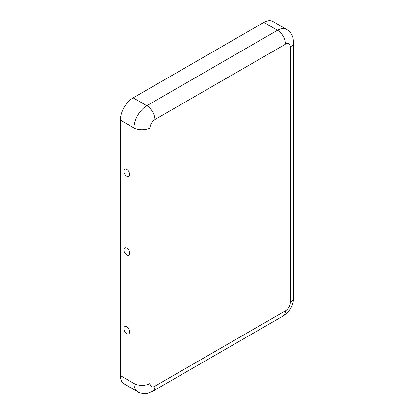 <?xml version="1.0" encoding="UTF-8"?>
<svg xmlns="http://www.w3.org/2000/svg" width="414" height="414" viewBox="0 0 414 414"><rect width="100%" height="100%" fill="white"/><g stroke="black" fill="none" stroke-linecap="round" stroke-linejoin="round"><path stroke-width="0.62" d="M150.018 127.942L150.018 383.457A11.338 6.546 180 0 1 133.986 383.457L133.986 127.942A18.144 10.474 -60 0 1 146.815 105.725A11.338 6.546 -120 0 1 154.831 119.61A6.805 3.928 -60 0 0 150.018 127.942A11.338 6.546 180 0 1 133.986 127.942L120.355 120.076A18.144 10.474 -60 0 1 133.184 97.854L263.868 22.408A18.144 10.474 120 0 1 272.935 21.507L286.566 29.378A18.144 10.474 120 0 0 277.494 30.274L263.868 22.408M120.355 120.076L120.355 375.586A18.144 10.474 120 0 0 124.112 383.892L137.743 391.763C139.285 393.176 142.571 393.693 147.596 393.3L152.481 391.427A11.338 6.546 60 0 0 154.831 386.236L285.515 310.785A11.338 6.546 60 0 1 283.166 315.975L152.481 391.427M123.843 249.844A4.14 2.391 -120 0 0 126.42 254.688A4.14 2.391 -120 0 0 129.613 253.979A4.14 2.391 -120 0 0 126.073 247.851A4.14 2.391 -120 0 0 123.843 249.844M123.843 328.535A4.14 2.391 -120 0 0 126.42 333.379A4.14 2.391 -120 0 0 129.613 332.67A4.14 2.391 -120 0 0 126.073 326.542A4.14 2.391 -120 0 0 123.843 328.535M123.843 171.153A4.14 2.391 60 0 1 126.073 169.16A4.14 2.391 60 0 1 129.613 175.288A4.14 2.391 60 0 1 126.42 175.997A4.14 2.391 60 0 1 123.843 171.153M154.831 119.61L285.515 44.163A11.338 6.546 -120 0 0 277.494 30.274L146.815 105.725L133.184 97.854M120.355 375.586L133.986 383.457A18.144 10.474 120 0 0 137.743 391.763M293.645 297.826A11.338 6.546 0 0 1 290.323 302.453L290.323 46.937A11.338 6.546 0 0 0 293.645 42.311L293.645 297.826C293.226 305.651 289.733 311.701 283.166 315.975M150.018 383.457A6.805 3.928 120 0 0 154.831 386.236M290.323 302.453A6.805 3.928 -60 0 1 285.515 310.785M290.323 46.937A6.805 3.928 120 0 0 285.515 44.163M286.566 29.378C288.113 30.191 291.104 32.411 292.827 37.141L293.645 42.311"/></g></svg>

